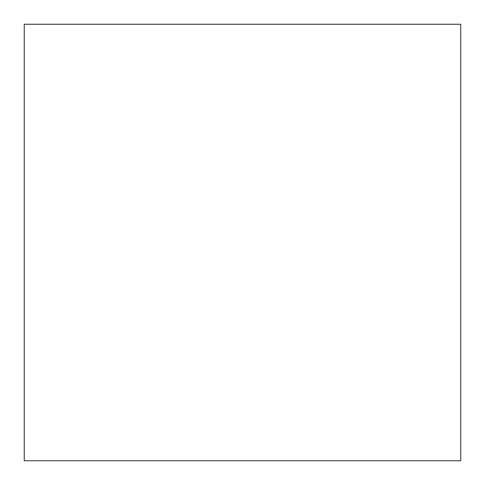<?xml version="1.0" encoding="UTF-8"?>
<svg xmlns="http://www.w3.org/2000/svg" width="485" height="485" viewBox="0 0 485 485"><rect width="100%" height="100%" fill="white"/><g stroke="black" fill="none" stroke-linecap="round" stroke-linejoin="round"><path stroke-width="0.73" d="M460.75 460.75L460.75 24.25L24.25 24.25L24.25 460.75L460.75 460.75L460.75 24.25L24.25 24.25L24.25 460.75L460.75 460.75"/></g></svg>
